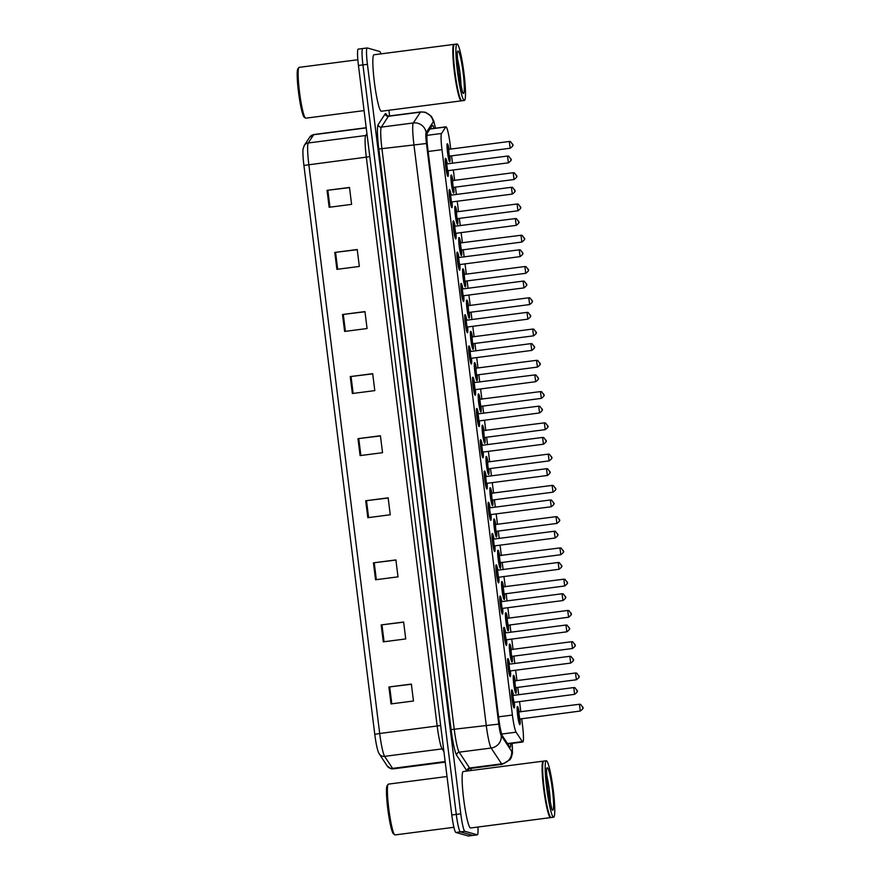<?xml version="1.0" encoding="UTF-8"?>
<svg xmlns="http://www.w3.org/2000/svg" width="880" height="880" viewBox="0 0 880 880"><rect width="100%" height="100%" fill="white"/><g stroke="black" fill="none" stroke-linecap="round" stroke-linejoin="round"><path stroke-width="1.32" d="M510.466 670.901A9.108 1.001 -97.4 0 1 510.279 676.665A9.108 1.001 -97.4 0 1 510.235 676.665A9.108 1.001 -97.4 0 1 508.09 667.546A9.108 1.001 -97.4 0 1 507.936 658.603A9.108 1.001 -97.4 0 1 507.98 658.603A9.108 1.001 -97.4 0 1 509.586 664.125M506.572 639.639A9.108 1.001 -97.4 0 1 506.385 645.403A9.108 1.001 -97.4 0 1 506.341 645.403A9.108 1.001 -97.4 0 1 504.196 636.284A9.108 1.001 -97.4 0 1 504.042 627.33A9.108 1.001 -97.4 0 1 504.086 627.341A9.108 1.001 -97.4 0 1 505.692 632.863M502.678 608.366A9.108 1.001 -97.4 0 1 502.491 614.141A9.108 1.001 -97.4 0 1 502.447 614.13A9.108 1.001 -97.4 0 1 500.302 605.022A9.108 1.001 -97.4 0 1 500.148 596.068A9.108 1.001 -97.4 0 1 500.192 596.068A9.108 1.001 -97.4 0 1 501.798 601.59M498.784 577.104A9.108 1.001 -97.4 0 1 498.597 582.868A9.108 1.001 -97.4 0 1 496.408 573.749A9.108 1.001 -97.4 0 1 496.254 564.806A9.108 1.001 -97.4 0 1 496.298 564.806A9.108 1.001 -97.4 0 1 497.904 570.328M494.89 545.842A9.108 1.001 -97.4 0 1 494.703 551.606A9.108 1.001 -97.4 0 1 494.659 551.595A9.108 1.001 -97.4 0 1 492.514 542.487A9.108 1.001 -97.4 0 1 492.36 533.533A9.108 1.001 -97.4 0 1 492.404 533.544A9.108 1.001 -97.4 0 1 494.01 539.066M490.996 514.569A9.108 1.001 -97.4 0 1 490.809 520.333A9.108 1.001 -97.4 0 1 490.765 520.333A9.108 1.001 -97.4 0 1 488.62 511.214A9.108 1.001 -97.4 0 1 488.466 502.271A9.108 1.001 -97.4 0 1 488.51 502.271A9.108 1.001 -97.4 0 1 490.116 507.793M487.102 483.307A9.108 1.001 -97.4 0 1 486.915 489.071A9.108 1.001 -97.4 0 1 486.871 489.071A9.108 1.001 -97.4 0 1 484.726 479.952A9.108 1.001 -97.4 0 1 484.572 470.998A9.108 1.001 -97.4 0 1 484.616 471.009A9.108 1.001 -97.4 0 1 486.222 476.531M483.208 452.034A9.108 1.001 -97.4 0 1 483.021 457.809A9.108 1.001 -97.4 0 1 482.977 457.798A9.108 1.001 -97.4 0 1 480.832 448.69A9.108 1.001 -97.4 0 1 480.678 439.736A9.108 1.001 -97.4 0 1 480.722 439.736A9.108 1.001 -97.4 0 1 482.328 445.269M479.314 420.772A9.108 1.001 -97.4 0 1 479.127 426.536A9.108 1.001 -97.4 0 1 476.938 417.417A9.108 1.001 -97.4 0 1 476.784 408.474A9.108 1.001 -97.4 0 1 476.828 408.474A9.108 1.001 -97.4 0 1 478.434 413.996M475.42 389.51A9.108 1.001 -97.4 0 1 475.233 395.274A9.108 1.001 -97.4 0 1 475.189 395.274A9.108 1.001 -97.4 0 1 473.044 386.155A9.108 1.001 -97.4 0 1 472.89 377.201A9.108 1.001 -97.4 0 1 472.934 377.212A9.108 1.001 -97.4 0 1 474.54 382.734M471.526 358.237A9.108 1.001 -97.4 0 1 471.339 364.001A9.108 1.001 -97.4 0 1 471.295 364.001A9.108 1.001 -97.4 0 1 469.15 354.893A9.108 1.001 -97.4 0 1 468.996 345.939A9.108 1.001 -97.4 0 1 469.04 345.939A9.108 1.001 -97.4 0 1 470.646 351.461M467.632 326.975A9.108 1.001 -97.4 0 1 467.445 332.739A9.108 1.001 -97.4 0 1 467.401 332.739A9.108 1.001 -97.4 0 1 465.256 323.62A9.108 1.001 -97.4 0 1 465.102 314.677A9.108 1.001 -97.4 0 1 465.146 314.677A9.108 1.001 -97.4 0 1 466.752 320.199M463.738 295.713A9.108 1.001 -97.4 0 1 463.551 301.477A9.108 1.001 -97.4 0 1 463.496 301.466A9.108 1.001 -97.4 0 1 461.362 292.358A9.108 1.001 -97.4 0 1 461.208 283.404A9.108 1.001 -97.4 0 1 461.252 283.415A9.108 1.001 -97.4 0 1 462.858 288.937M459.844 264.44A9.108 1.001 -97.4 0 1 459.657 270.204A9.108 1.001 -97.4 0 1 459.602 270.204A9.108 1.001 -97.4 0 1 457.468 261.085A9.108 1.001 -97.4 0 1 457.314 252.142A9.108 1.001 -97.4 0 1 457.358 252.142A9.108 1.001 -97.4 0 1 458.964 257.664M455.95 233.178A9.108 1.001 -97.4 0 1 455.763 238.942A9.108 1.001 -97.4 0 1 455.708 238.942A9.108 1.001 -97.4 0 1 453.574 229.823A9.108 1.001 -97.4 0 1 453.42 220.869A9.108 1.001 -97.4 0 1 453.464 220.88A9.108 1.001 -97.4 0 1 455.07 226.402M452.056 201.905A9.108 1.001 -97.4 0 1 451.869 207.68A9.108 1.001 -97.4 0 1 451.814 207.669A9.108 1.001 -97.4 0 1 449.68 198.561A9.108 1.001 -97.4 0 1 449.526 189.607A9.108 1.001 -97.4 0 1 449.57 189.607A9.108 1.001 -97.4 0 1 451.176 195.129M448.162 170.643A9.108 1.001 -97.4 0 1 447.975 176.407A9.108 1.001 -97.4 0 1 447.92 176.407A9.108 1.001 -97.4 0 1 445.775 167.288A9.108 1.001 -97.4 0 1 445.621 158.345A9.108 1.001 -97.4 0 1 445.676 158.345A9.108 1.001 -97.4 0 1 447.282 163.867M514.36 702.174A9.108 1.001 -97.4 0 1 514.173 707.938A9.108 1.001 -97.4 0 1 514.129 707.927A9.108 1.001 -97.4 0 1 511.984 698.819A9.108 1.001 -97.4 0 1 511.83 689.865A9.108 1.001 -97.4 0 1 511.874 689.876A9.108 1.001 -97.4 0 1 513.48 695.398M516.131 687.588A9.108 1.001 -97.4 0 1 515.944 693.352A9.108 1.001 -97.4 0 1 515.889 693.352A9.108 1.001 -97.4 0 1 513.755 684.233A9.108 1.001 -97.4 0 1 513.601 675.29A9.108 1.001 -97.4 0 1 513.645 675.29A9.108 1.001 -97.4 0 1 515.251 680.812M512.237 656.326A9.108 1.001 -97.4 0 1 512.05 662.09A9.108 1.001 -97.4 0 1 511.995 662.09A9.108 1.001 -97.4 0 1 509.85 652.971A9.108 1.001 -97.4 0 1 509.696 644.017A9.108 1.001 -97.4 0 1 509.751 644.028A9.108 1.001 -97.4 0 1 511.357 649.55M508.343 625.053A9.108 1.001 -97.4 0 1 508.156 630.828A9.108 1.001 -97.4 0 1 508.101 630.817A9.108 1.001 -97.4 0 1 505.956 621.709A9.108 1.001 -97.4 0 1 505.802 612.755A9.108 1.001 -97.4 0 1 505.857 612.755A9.108 1.001 -97.4 0 1 507.463 618.277M504.449 593.791A9.108 1.001 -97.4 0 1 504.262 599.555A9.108 1.001 -97.4 0 1 504.207 599.555A9.108 1.001 -97.4 0 1 502.062 590.436A9.108 1.001 -97.4 0 1 501.908 581.493A9.108 1.001 -97.4 0 1 501.963 581.493A9.108 1.001 -97.4 0 1 503.569 587.015M500.544 562.529A9.108 1.001 -97.4 0 1 500.368 568.293A9.108 1.001 -97.4 0 1 500.313 568.282A9.108 1.001 -97.4 0 1 498.168 559.174A9.108 1.001 -97.4 0 1 498.014 550.22A9.108 1.001 -97.4 0 1 498.069 550.231A9.108 1.001 -97.4 0 1 499.675 555.753M496.65 531.256A9.108 1.001 -97.4 0 1 496.474 537.02A9.108 1.001 -97.4 0 1 496.419 537.02A9.108 1.001 -97.4 0 1 494.274 527.912A9.108 1.001 -97.4 0 1 494.12 518.958A9.108 1.001 -97.4 0 1 494.175 518.958A9.108 1.001 -97.4 0 1 495.77 524.48M492.756 499.994A9.108 1.001 -97.4 0 1 492.58 505.758A9.108 1.001 -97.4 0 1 492.525 505.758A9.108 1.001 -97.4 0 1 490.38 496.639A9.108 1.001 -97.4 0 1 490.226 487.696A9.108 1.001 -97.4 0 1 490.281 487.696A9.108 1.001 -97.4 0 1 491.876 493.218M488.862 468.732A9.108 1.001 -97.4 0 1 488.675 474.496A9.108 1.001 -97.4 0 1 488.631 474.485A9.108 1.001 -97.4 0 1 486.486 465.377A9.108 1.001 -97.4 0 1 486.332 456.423A9.108 1.001 -97.4 0 1 486.387 456.434A9.108 1.001 -97.4 0 1 487.982 461.956M484.968 437.459A9.108 1.001 -97.4 0 1 484.781 443.223A9.108 1.001 -97.4 0 1 484.737 443.223A9.108 1.001 -97.4 0 1 482.592 434.104A9.108 1.001 -97.4 0 1 482.438 425.161A9.108 1.001 -97.4 0 1 482.493 425.161A9.108 1.001 -97.4 0 1 484.088 430.683M481.074 406.197A9.108 1.001 -97.4 0 1 480.887 411.961A9.108 1.001 -97.4 0 1 478.698 402.842A9.108 1.001 -97.4 0 1 478.544 393.888A9.108 1.001 -97.4 0 1 478.599 393.899A9.108 1.001 -97.4 0 1 480.194 399.421M477.18 374.924A9.108 1.001 -97.4 0 1 476.993 380.699A9.108 1.001 -97.4 0 1 476.949 380.688A9.108 1.001 -97.4 0 1 474.804 371.58A9.108 1.001 -97.4 0 1 474.65 362.626A9.108 1.001 -97.4 0 1 474.694 362.626A9.108 1.001 -97.4 0 1 476.3 368.148M473.286 343.662A9.108 1.001 -97.4 0 1 473.099 349.426A9.108 1.001 -97.4 0 1 473.055 349.426A9.108 1.001 -97.4 0 1 470.91 340.307A9.108 1.001 -97.4 0 1 470.756 331.364A9.108 1.001 -97.4 0 1 470.8 331.364A9.108 1.001 -97.4 0 1 472.406 336.886M469.392 312.4A9.108 1.001 -97.4 0 1 469.205 318.164A9.108 1.001 -97.4 0 1 469.161 318.153A9.108 1.001 -97.4 0 1 467.016 309.045A9.108 1.001 -97.4 0 1 466.862 300.091A9.108 1.001 -97.4 0 1 466.906 300.102A9.108 1.001 -97.4 0 1 468.512 305.624M465.498 281.127A9.108 1.001 -97.4 0 1 465.311 286.891A9.108 1.001 -97.4 0 1 465.267 286.891A9.108 1.001 -97.4 0 1 463.122 277.772A9.108 1.001 -97.4 0 1 462.968 268.829A9.108 1.001 -97.4 0 1 463.012 268.829A9.108 1.001 -97.4 0 1 464.618 274.351M461.604 249.865A9.108 1.001 -97.4 0 1 461.417 255.629A9.108 1.001 -97.4 0 1 459.228 246.51A9.108 1.001 -97.4 0 1 459.074 237.556A9.108 1.001 -97.4 0 1 459.118 237.567A9.108 1.001 -97.4 0 1 460.724 243.089M457.71 218.592A9.108 1.001 -97.4 0 1 457.523 224.367A9.108 1.001 -97.4 0 1 457.479 224.356A9.108 1.001 -97.4 0 1 455.334 215.248A9.108 1.001 -97.4 0 1 455.18 206.294A9.108 1.001 -97.4 0 1 455.224 206.294A9.108 1.001 -97.4 0 1 456.83 211.827M453.816 187.33A9.108 1.001 -97.4 0 1 453.629 193.094A9.108 1.001 -97.4 0 1 453.585 193.094A9.108 1.001 -97.4 0 1 451.44 183.975A9.108 1.001 -97.4 0 1 451.286 175.032A9.108 1.001 -97.4 0 1 451.33 175.032A9.108 1.001 -97.4 0 1 452.936 180.554M449.922 156.068A9.108 1.001 -97.4 0 1 449.735 161.832A9.108 1.001 -97.4 0 1 449.691 161.821A9.108 1.001 -97.4 0 1 447.546 152.713A9.108 1.001 -97.4 0 1 447.392 143.759A9.108 1.001 -97.4 0 1 447.436 143.77A9.108 1.001 -97.4 0 1 449.042 149.292M520.025 718.861A9.108 1.001 -97.4 0 1 519.838 724.625A9.108 1.001 -97.4 0 1 519.783 724.614A9.108 1.001 -97.4 0 1 517.649 715.506A9.108 1.001 -97.4 0 1 517.495 706.552A9.108 1.001 -97.4 0 1 517.539 706.563A9.108 1.001 -97.4 0 1 519.145 712.085M450.725 149.072L450.131 144.32A17.083 1.87 82.6 0 0 445.973 126.83A17.083 1.87 82.6 0 0 445.764 126.995L441.518 133.474A17.083 1.87 82.6 0 0 441.98 149.688L512.402 715.044A17.083 1.87 82.6 0 0 516.098 732.182L522.313 741.631A17.083 1.87 82.6 0 0 522.687 741.983A17.083 1.87 82.6 0 0 522.775 741.994A17.083 1.87 82.6 0 0 522.544 725.604L521.675 718.641M520.828 711.865L519.541 701.492M518.694 694.716L517.781 687.379M516.934 680.592L515.647 670.23M514.8 663.454L513.887 656.106M513.04 649.33L511.742 638.968M510.906 632.181L509.993 624.844M509.146 618.068L507.848 607.695M507.012 600.919L506.099 593.582M505.252 586.795L503.954 576.433M503.118 569.657L502.194 562.309M501.358 555.533L500.06 545.171M499.224 538.384L498.3 531.047M497.464 524.26L496.166 513.898M495.33 507.122L494.406 499.774M493.57 492.998L492.272 482.636M491.436 475.849L490.512 468.512M489.676 461.736L488.378 451.363M487.531 444.587L486.618 437.25M485.782 430.463L484.484 420.101M483.637 413.325L482.724 405.977M481.888 399.201L480.59 388.839M479.743 382.052L478.83 374.715M477.983 367.939L476.696 357.566M475.849 350.79L474.936 343.453M474.089 336.666L472.802 326.304M471.955 319.528L471.042 312.18M470.195 305.404L468.908 295.042M468.061 288.255L467.148 280.918M466.301 274.131L465.014 263.769M464.167 256.993L463.254 249.645M462.407 242.869L461.12 232.507M460.273 225.72L459.36 218.383M458.513 211.607L457.226 201.234M456.379 194.458L455.466 187.121M454.619 180.334L453.332 169.972M452.485 163.196L451.572 155.848M477.928 827.046A17.083 1.87 -97.4 0 1 477.356 834.834L472.868 835.417A17.083 1.87 -97.4 0 1 472.78 835.406L460.361 831.886A17.083 1.87 -97.4 0 1 456.291 814.396L362.945 64.911A17.083 1.87 -97.4 0 1 362.703 48.532L358.215 49.115A17.083 1.87 -97.4 0 0 358.457 65.494L451.803 814.979A17.083 1.87 -97.4 0 0 455.873 832.469L468.292 835.989A17.083 1.87 -97.4 0 0 468.38 836L472.868 835.417A17.083 1.87 -97.4 0 1 472.78 835.406L460.361 831.886A17.083 1.87 -97.4 0 1 456.291 814.396L362.945 64.911A17.083 1.87 -97.4 0 1 362.703 48.532A17.083 1.87 -97.4 0 1 362.791 48.532M374.781 734.338L303.919 165.44A18.678 2.046 -97.4 0 1 303.072 149.006L304.271 145.453A5.698 5.61 33.2 0 1 308.231 142.989A22.77 2.497 82.6 0 0 308.836 164.604L379.698 733.502L374.781 734.338A18.678 2.046 -97.4 0 0 378.378 752.191L379.291 753.962A5.698 5.522 146.6 0 0 384.626 756.349L392.557 768.394A22.77 2.497 82.6 0 0 393.052 768.867A22.77 2.497 82.6 0 0 393.173 768.878L445.225 762.124M342.507 314.512L364.958 311.597L367.07 328.526L344.619 331.441L342.507 314.512L343.299 314.413L345.411 331.342M334.774 252.428L357.225 249.513L359.337 266.442L336.886 269.357L334.774 252.428L335.566 252.329L337.678 269.258M327.041 190.344L349.492 187.44L351.604 204.369L329.153 207.284L327.041 190.344L327.833 190.245L329.945 207.174M365.706 500.753L388.157 497.838L390.269 514.767L367.818 517.682L365.706 500.753L366.498 500.654L368.61 517.583M373.439 562.837L395.89 559.922L398.002 576.851L375.551 579.766L373.439 562.837L374.231 562.738L376.332 579.667M381.172 624.921L403.623 622.006L405.735 638.935L383.284 641.85L381.172 624.921L381.964 624.822L384.065 641.74M388.905 686.994L411.356 684.079L413.468 701.008L391.017 703.923L388.905 686.994L389.697 686.895L391.798 703.824M350.24 376.596L372.691 373.681L374.803 390.61L352.352 393.525L350.24 376.596L351.032 376.497L353.144 393.426M357.973 438.669L380.424 435.754L382.536 452.694L360.085 455.609L357.973 438.669L358.765 438.57L360.877 455.499M380.446 435.941L358.765 438.57M372.713 373.857L351.032 376.497M411.378 684.266L389.697 686.895M403.645 622.182L381.964 624.822M395.912 560.098L374.231 562.738M388.179 498.025L366.498 500.654M349.514 187.616L327.833 190.245M357.247 249.7L335.566 252.329M364.98 311.773L343.299 314.413M433.994 128.381A17.083 1.87 82.6 0 0 432.476 125.301A17.083 1.87 82.6 0 0 432.256 125.466L427.383 132.913A17.083 1.87 82.6 0 0 427.845 149.127L498.817 718.883A17.083 1.87 82.6 0 0 502.513 736.021L509.663 746.878A17.083 1.87 82.6 0 0 510.037 747.23A17.083 1.87 82.6 0 0 510.125 747.241A17.083 1.87 82.6 0 0 510.796 743.545M477.356 834.834A17.083 1.87 -97.4 0 1 477.268 834.823L464.849 831.303A17.083 1.87 -97.4 0 1 460.779 813.813L367.433 64.328A17.083 1.87 -97.4 0 1 367.191 47.949A17.083 1.87 -97.4 0 1 367.279 47.949L379.698 51.48A17.083 1.87 -97.4 0 1 380.919 53.878M388.905 110.253L389.62 115.929M470.888 768.394L471.152 770.506M453.915 827.288L395.01 834.933A25.619 2.816 -97.4 0 1 394.878 834.922A25.619 2.816 -97.4 0 1 394.68 834.823A25.619 2.816 -97.4 0 1 388.927 809.886A25.619 2.816 -97.4 0 1 388.124 784.311A25.619 2.816 -97.4 0 1 388.41 784.124L447.018 776.512M550.814 817.465A28.468 3.124 -97.4 0 1 550.55 817.619A28.468 3.124 -97.4 0 1 550.396 817.597A28.468 3.124 -97.4 0 1 543.708 789.118A28.468 3.124 -97.4 0 1 543.224 761.156A28.468 3.124 -97.4 0 1 543.367 761.167A28.468 3.124 -97.4 0 1 543.521 761.233M550.55 817.619L470.58 827.992A28.468 3.124 -97.4 0 1 470.426 827.981A28.468 3.124 -97.4 0 1 463.727 799.502A28.468 3.124 -97.4 0 1 463.254 771.529L543.224 761.156M553.641 817.212L551.111 817.542A28.468 3.124 -97.4 0 1 550.957 817.531A28.468 3.124 -97.4 0 1 550.748 817.41A28.468 3.124 -97.4 0 1 544.346 789.712A28.468 3.124 -97.4 0 1 543.466 761.299A28.468 3.124 -97.4 0 1 543.785 761.079L546.304 760.749A28.468 3.124 -97.4 0 1 546.458 760.76A28.468 3.124 -97.4 0 1 553.157 789.25A28.468 3.124 -97.4 0 1 553.641 817.212A28.468 3.124 -97.4 0 1 553.487 817.201A28.468 3.124 -97.4 0 1 546.788 788.722A28.468 3.124 -97.4 0 1 546.304 760.749M550.748 817.41L550.429 817.168A28.182 3.091 -97.4 0 1 544.104 789.745A28.182 3.091 -97.4 0 1 543.224 761.618L543.466 761.299M394.68 834.823L393.426 833.844A24.486 2.684 -97.4 0 1 387.926 810.018A24.486 2.684 -97.4 0 1 387.167 785.587L388.124 784.311M364.067 110.605L305.734 118.184A25.619 2.816 -97.4 0 1 305.602 118.173A25.619 2.816 -97.4 0 1 305.404 118.063A25.619 2.816 -97.4 0 1 299.651 93.137A25.619 2.816 -97.4 0 1 298.848 67.562A25.619 2.816 -97.4 0 1 299.134 67.364L357.852 59.741M461.538 100.705A28.468 3.124 -97.4 0 1 461.274 100.859A28.468 3.124 -97.4 0 1 461.12 100.848A28.468 3.124 -97.4 0 1 454.421 72.369A28.468 3.124 -97.4 0 1 453.948 44.396A28.468 3.124 -97.4 0 1 454.091 44.418A28.468 3.124 -97.4 0 1 454.245 44.484M461.274 100.859L381.304 111.243A28.468 3.124 -97.4 0 1 381.15 111.232A28.468 3.124 -97.4 0 1 374.451 82.753A28.468 3.124 -97.4 0 1 373.978 54.78L453.948 44.396M464.365 100.463L461.835 100.793A28.468 3.124 -97.4 0 1 461.681 100.782A28.468 3.124 -97.4 0 1 461.472 100.661A28.468 3.124 -97.4 0 1 455.07 72.963A28.468 3.124 -97.4 0 1 454.19 44.55A28.468 3.124 -97.4 0 1 454.509 44.33L457.028 44A28.468 3.124 -97.4 0 1 457.182 44.011A28.468 3.124 -97.4 0 1 463.881 72.49A28.468 3.124 -97.4 0 1 464.365 100.463A28.468 3.124 -97.4 0 1 464.211 100.452A28.468 3.124 -97.4 0 1 457.512 71.973A28.468 3.124 -97.4 0 1 457.028 44M461.472 100.661L461.153 100.419A28.182 3.091 -97.4 0 1 454.828 72.996A28.182 3.091 -97.4 0 1 453.948 44.858L454.19 44.55M305.404 118.063L304.15 117.095A24.486 2.684 -97.4 0 1 298.65 93.269A24.486 2.684 -97.4 0 1 297.891 68.827L298.848 67.562M507.474 743.556L522.313 741.631M501.688 734.052L516.098 732.182M498.553 716.848L512.402 715.044M428.142 151.481L441.98 149.688M426.954 135.366L441.518 133.474M429.913 129.052L445.764 126.995M393.173 768.878L390.797 768.702L387.222 765.996A5.698 5.522 146.6 0 0 392.557 768.394L445.148 761.563M303.919 165.44L366.311 157.146A22.77 2.497 -97.4 0 1 365.695 135.52L366.938 133.628M440.66 725.527L379.698 733.502A22.77 2.497 82.6 0 0 384.626 756.349L442.101 748.891A22.77 2.497 -97.4 0 1 437.173 726.044L366.311 157.146L369.798 156.629M304.271 145.453L309.672 137.203A5.698 5.61 33.2 0 1 313.632 134.728L308.231 142.989L365.695 135.52A5.698 5.61 -146.8 0 0 367.125 135.146M309.672 137.203L313.918 134.508A22.77 2.497 82.6 0 0 313.632 134.728L366.223 127.897M468.292 835.989L477.268 834.823M455.873 832.469L464.849 831.303M451.803 814.979L460.779 813.813M358.457 65.494L367.433 64.328M443.916 751.652L442.101 748.891A5.698 5.522 -33.4 0 1 443.575 748.891M435.369 128.205A11.385 1.254 82.6 0 0 433.444 121.737A11.385 1.254 82.6 0 0 433.246 121.847L426.151 132.693A11.385 1.254 82.6 0 0 426.448 143.506L498.773 724.097A11.385 1.254 82.6 0 0 501.237 735.515L511.654 751.344A11.385 1.254 82.6 0 0 511.896 751.575A11.385 1.254 82.6 0 0 512.105 743.38M512.171 743.369L512.446 753.071L511.368 757.372L510.092 759.627L502.205 764.335A22.77 2.497 -97.4 0 1 502.084 764.324A22.77 2.497 -97.4 0 1 501.578 763.851L469.59 768.009A22.77 2.497 82.6 0 0 470.096 768.471A22.77 2.497 82.6 0 0 470.206 768.482L468.523 769.219M511.654 751.344A11.385 11.044 146.6 0 1 501.578 763.851L491.161 748.033A22.77 2.497 -97.4 0 1 486.233 725.186L413.919 144.584A22.77 2.497 -97.4 0 1 413.314 122.969L420.409 112.123A22.77 2.497 -97.4 0 1 420.695 111.903L388.707 116.05A22.77 2.497 82.6 0 0 388.421 116.281L381.326 127.127A22.77 2.497 82.6 0 0 381.931 148.742L454.245 729.333A22.77 2.497 82.6 0 0 459.173 752.18L469.59 768.009A2.849 2.761 -33.4 0 0 467.071 771.034M467.016 771.045L456.665 755.304A25.619 2.816 -97.4 0 1 451.121 729.608L378.796 149.017A25.619 2.816 -97.4 0 1 378.114 124.696L385.209 113.85A2.849 2.805 -146.8 0 0 388.421 116.281L420.409 112.123A11.385 11.231 33.2 0 1 433.246 121.847M468.611 769.373A25.619 2.816 -97.4 0 1 468.336 770.869M385.209 113.85A25.619 2.816 -97.4 0 1 386.936 115.61M501.237 735.515A11.385 11.044 146.6 0 1 491.161 748.033L459.173 752.18A2.849 2.761 -33.4 0 0 456.665 755.304M498.773 724.097L451.121 729.608M426.151 132.693A11.385 11.231 33.2 0 0 413.314 122.969L381.326 127.127A2.849 2.805 -146.8 0 1 378.114 124.696M426.448 143.506L378.796 149.017M519.002 712.096A7.975 0.88 82.6 0 0 517.682 707.685A7.975 0.88 82.6 0 0 517.748 715.33A7.975 0.88 82.6 0 0 519.651 723.492A7.975 0.88 82.6 0 0 519.882 718.872M519.332 718.157L518.65 712.932M518.804 712.129L519.684 718.894M580.294 711.029L579.414 704.264M582.571 706.717L582.714 707.85L582.571 706.717M518.364 711.997L579.392 704.264L580.547 704.341L582.725 707.278C583.748 707.784 582.934 709.038 580.272 711.04L519.299 719.081M511.346 690.503L512.215 691.097L513.348 695.409A7.975 0.88 82.6 0 0 512.017 690.998A7.975 0.88 82.6 0 0 512.094 698.643A7.975 0.88 82.6 0 0 513.986 706.805A7.975 0.88 82.6 0 0 514.228 702.185L513.744 707.388M513.667 701.47L512.985 696.245M512.699 695.31L514.019 702.207M573.738 687.577L574.882 687.654L577.06 690.591C578.094 691.097 577.28 692.351 574.618 694.342L573.738 687.577L513.128 695.442M577.049 691.163L576.917 690.03L577.049 691.163M513.106 675.928L513.975 676.522L515.119 680.834A7.975 0.88 82.6 0 0 513.788 676.423A7.975 0.88 82.6 0 0 513.854 684.057A7.975 0.88 82.6 0 0 515.757 692.219A7.975 0.88 82.6 0 0 515.988 687.61L515.504 692.802M515.438 686.895L514.756 681.659M515.768 687.632L576.378 679.767L575.498 672.991L514.888 680.856L515.405 687.819M575.498 672.991L576.653 673.079L578.82 676.005C579.854 676.522 579.04 677.776 576.378 679.767M578.677 675.455L578.82 676.577L578.677 675.455M509.212 644.655L510.081 645.26L511.225 649.561A7.975 0.88 82.6 0 0 509.894 645.15A7.975 0.88 82.6 0 0 509.96 652.795A7.975 0.88 82.6 0 0 511.863 660.957A7.975 0.88 82.6 0 0 512.094 656.337L511.61 661.54M511.544 655.633L510.862 650.397M511.874 656.37L572.484 648.505L571.604 641.729L510.994 649.594L511.511 656.557M571.604 641.729L572.748 641.817L574.926 644.743C575.96 645.26 575.146 646.514 572.484 648.505M574.783 644.182L574.926 645.315L574.783 644.182M505.318 613.393L506.187 613.987L507.331 618.299A7.975 0.88 82.6 0 0 506 613.888A7.975 0.88 82.6 0 0 506.066 621.533A7.975 0.88 82.6 0 0 507.969 629.695A7.975 0.88 82.6 0 0 508.2 625.075L507.716 630.267M507.639 624.36L506.968 619.135M507.617 625.284L568.59 617.232L567.71 610.456L507.1 618.332L508.002 625.097M567.71 610.456L568.854 610.544L571.032 613.47C572.066 613.987 571.252 615.241 568.59 617.232M570.889 612.92L571.032 614.053L570.889 612.92M501.424 582.131L502.293 582.725L503.437 587.037A7.975 0.88 82.6 0 0 502.106 582.626A7.975 0.88 82.6 0 0 502.172 590.26A7.975 0.88 82.6 0 0 504.064 598.422A7.975 0.88 82.6 0 0 504.306 593.813L503.822 599.005M503.745 593.098L503.074 587.862M503.228 587.059L504.108 593.835M564.718 585.959L563.838 579.194M566.995 581.658L567.138 582.78L566.995 581.658M502.788 586.927L563.816 579.194L564.96 579.282L567.138 582.208C568.172 582.725 567.358 583.979 564.696 585.97L503.723 594.022M507.452 659.241L508.321 659.835L509.454 664.147A7.975 0.88 82.6 0 0 508.123 659.736A7.975 0.88 82.6 0 0 508.2 667.37A7.975 0.88 82.6 0 0 510.092 675.532A7.975 0.88 82.6 0 0 510.334 670.923L509.85 676.115M509.773 670.208L509.091 664.972M508.805 664.048L509.74 671.132M569.844 656.304L570.988 656.392L573.166 659.318C574.2 659.835 573.386 661.089 570.724 663.08L569.844 656.304L509.234 664.169M573.155 659.89L573.012 658.768L573.155 659.89M503.558 627.968L504.427 628.573L505.56 632.874A7.975 0.88 82.6 0 0 504.229 628.463A7.975 0.88 82.6 0 0 504.295 636.108A7.975 0.88 82.6 0 0 506.198 644.27A7.975 0.88 82.6 0 0 506.44 639.65L505.956 644.853M505.879 638.946L505.197 633.71M504.911 632.775L506.231 639.672M566.841 631.807L565.95 625.042L505.34 632.907M569.261 628.628L569.118 627.495L569.261 628.628M499.664 596.706L500.533 597.3L501.666 601.612A7.975 0.88 82.6 0 0 500.335 597.201A7.975 0.88 82.6 0 0 500.401 604.846A7.975 0.88 82.6 0 0 502.304 613.008A7.975 0.88 82.6 0 0 502.546 608.388L502.062 613.58M501.985 607.673L501.303 602.448M501.017 601.513L501.952 608.597M562.056 593.769L563.2 593.857L565.378 596.783C566.412 597.3 565.587 598.554 562.936 600.545L562.056 593.769L501.446 601.645M565.367 597.366L565.224 596.233L565.367 597.366M546.414 774.268A18.568 2.035 -97.4 0 1 550.286 804.122M547.327 767.756A21.406 2.354 -97.4 0 1 552.431 789.679A21.406 2.354 -97.4 0 1 552.618 810.205A21.406 2.354 -97.4 0 1 547.514 788.282A21.406 2.354 -97.4 0 1 547.327 767.756M457.138 57.519A18.568 2.035 -97.4 0 1 461.01 87.362M458.051 51.007A21.406 2.354 -97.4 0 1 463.155 72.93A21.406 2.354 -97.4 0 1 463.342 93.456A21.406 2.354 -97.4 0 1 458.238 71.533A21.406 2.354 -97.4 0 1 458.051 51.007M499.532 555.764A7.975 0.88 82.6 0 0 498.201 551.353A7.975 0.88 82.6 0 0 498.278 558.998A7.975 0.88 82.6 0 0 500.17 567.16A7.975 0.88 82.6 0 0 500.412 562.54M499.851 561.836L499.18 556.6M499.334 555.797L500.214 562.562M560.824 554.697L559.944 547.932M563.101 550.385L563.244 551.518L563.101 550.385M493.636 519.596L494.505 520.19L495.649 524.502A7.975 0.88 82.6 0 0 494.307 520.091A7.975 0.88 82.6 0 0 494.384 527.736A7.975 0.88 82.6 0 0 496.276 535.887A7.975 0.88 82.6 0 0 496.518 531.278L496.034 536.47M495.957 530.563L495.286 525.327M496.298 531.311L556.908 523.435L556.028 516.659L495.418 524.535L495.935 531.487M556.028 516.659L557.172 516.747L559.35 519.673C560.384 520.19 559.57 521.444 556.908 523.435M559.207 519.123L559.339 520.245L559.207 519.123M489.742 488.323L490.611 488.928L491.755 493.24A7.975 0.88 82.6 0 0 490.413 488.818A7.975 0.88 82.6 0 0 490.49 496.463A7.975 0.88 82.6 0 0 492.382 504.625A7.975 0.88 82.6 0 0 492.624 500.016L492.14 505.208M492.063 499.301L491.392 494.065M553.036 492.162L552.134 485.397L491.524 493.262L492.041 500.225M552.134 485.397L553.278 485.485L555.456 488.411C556.49 488.928 555.676 490.182 553.014 492.173L492.404 500.038M555.313 487.85L555.445 488.983L555.313 487.85M495.77 565.444L496.639 566.038L497.772 570.35A7.975 0.88 82.6 0 0 496.441 565.939A7.975 0.88 82.6 0 0 496.507 573.573A7.975 0.88 82.6 0 0 498.41 581.735A7.975 0.88 82.6 0 0 498.652 577.126L498.168 582.318M498.091 576.411L497.409 571.175M497.563 570.372L498.443 577.148M559.053 569.272L558.173 562.507M561.473 566.093L561.33 564.971L561.473 566.093M491.876 534.171L492.745 534.776L493.878 539.077A7.975 0.88 82.6 0 0 492.547 534.666A7.975 0.88 82.6 0 0 492.613 542.311A7.975 0.88 82.6 0 0 494.516 550.473A7.975 0.88 82.6 0 0 494.758 545.853L494.274 551.056M494.197 545.149L493.515 539.913M493.229 538.978L494.164 546.062M554.268 531.245L555.412 531.322L557.59 534.259C558.613 534.765 557.799 536.019 555.148 538.021L554.268 531.245L493.658 539.11M557.579 534.831L557.436 533.698L557.579 534.831M487.982 502.909L488.84 503.503L489.984 507.815A7.975 0.88 82.6 0 0 488.653 503.404A7.975 0.88 82.6 0 0 488.719 511.038A7.975 0.88 82.6 0 0 490.622 519.2A7.975 0.88 82.6 0 0 490.864 514.591L490.38 519.783M490.303 513.876L489.621 508.64M489.335 507.716L490.27 514.8M550.374 499.972L551.518 500.06L553.696 502.986C554.719 503.503 553.905 504.757 551.254 506.748L550.374 499.972L489.764 507.848M553.685 503.558L553.542 502.436L553.685 503.558M485.848 457.061L486.717 457.655L487.85 461.967A7.975 0.88 82.6 0 0 486.519 457.556A7.975 0.88 82.6 0 0 486.596 465.201A7.975 0.88 82.6 0 0 488.488 473.363A7.975 0.88 82.6 0 0 488.73 468.743L488.246 473.946M488.169 468.028L487.498 462.803M488.147 468.952L487.63 462L548.24 454.135L549.384 454.212L551.562 457.149C552.596 457.655 551.782 458.909 549.12 460.9L548.24 454.135M551.419 456.588L551.551 457.721L551.419 456.588M549.142 460.9L488.51 468.776M481.954 425.799L482.823 426.393L483.956 430.705A7.975 0.88 82.6 0 0 482.625 426.294A7.975 0.88 82.6 0 0 482.702 433.928A7.975 0.88 82.6 0 0 484.594 442.09A7.975 0.88 82.6 0 0 484.836 437.481L484.352 442.673M484.275 436.766L483.593 431.53M484.253 437.69L483.747 430.738M484.616 437.503L545.226 429.638L544.368 422.862M547.525 425.326L547.657 426.448L547.525 425.326M478.06 394.526L478.929 395.131L480.062 399.432A7.975 0.88 82.6 0 0 478.731 395.021A7.975 0.88 82.6 0 0 478.808 402.666A7.975 0.88 82.6 0 0 480.7 410.828A7.975 0.88 82.6 0 0 480.942 406.208L480.458 411.411M480.381 405.504L479.699 400.268M479.853 399.465L480.733 406.23M541.343 398.365L540.474 391.6M543.631 394.053L543.763 395.186L543.631 394.053M479.413 399.333L540.452 391.6L541.596 391.677L543.774 394.614C544.808 395.131 543.994 396.385 541.332 398.376L480.348 406.428M474.166 363.264L475.035 363.858L476.168 368.17A7.975 0.88 82.6 0 0 474.837 363.759A7.975 0.88 82.6 0 0 474.914 371.404A7.975 0.88 82.6 0 0 476.806 379.566A7.975 0.88 82.6 0 0 477.048 374.946L476.564 380.138M476.487 374.231L475.805 369.006M476.828 374.979L537.438 367.103L536.558 360.327L475.948 368.203L476.454 375.155M537.438 367.103C540.1 365.112 540.914 363.858 539.88 363.341L537.702 360.415L536.569 360.338M539.737 362.791L539.869 363.924L539.737 362.791M470.272 332.002L471.141 332.596L472.274 336.908A7.975 0.88 82.6 0 0 470.943 332.497A7.975 0.88 82.6 0 0 471.02 340.131A7.975 0.88 82.6 0 0 472.912 348.293A7.975 0.88 82.6 0 0 473.154 343.684L472.67 348.876M472.593 342.969L471.911 337.733M472.934 343.706L533.544 335.841L532.664 329.065L472.054 336.93L472.56 343.893M532.664 329.065L533.808 329.153L535.986 332.079C537.02 332.596 536.206 333.85 533.544 335.841M535.832 331.529L535.975 332.651L535.832 331.529M486.09 476.553A7.975 0.88 82.6 0 0 484.759 472.131A7.975 0.88 82.6 0 0 484.825 479.776A7.975 0.88 82.6 0 0 486.728 487.938A7.975 0.88 82.6 0 0 486.97 483.318L486.486 488.521M486.409 482.614L485.727 477.378M485.441 476.443L486.376 483.538M546.48 468.71L547.624 468.798L549.802 471.724C550.825 472.241 550.011 473.495 547.36 475.486L546.48 468.71L485.87 476.575M549.791 472.296L549.648 471.163L549.791 472.296M480.183 440.374L481.052 440.968L482.196 445.28A7.975 0.88 82.6 0 0 480.865 440.869A7.975 0.88 82.6 0 0 480.931 448.514A7.975 0.88 82.6 0 0 482.834 456.676A7.975 0.88 82.6 0 0 483.076 452.056L482.592 457.248M482.515 451.341L481.833 446.116M481.547 445.181L482.482 452.265M481.965 445.313L542.586 437.437L543.73 437.525L545.908 440.451C546.931 440.968 546.117 442.222 543.455 444.213L542.597 437.448M545.897 441.034L545.754 439.901L545.897 441.034M476.289 409.112L477.158 409.706L478.302 414.018A7.975 0.88 82.6 0 0 476.971 409.607A7.975 0.88 82.6 0 0 477.037 417.241A7.975 0.88 82.6 0 0 478.94 425.403A7.975 0.88 82.6 0 0 479.182 420.794L478.698 425.986M478.621 420.079L477.939 414.843M478.093 414.051L478.973 420.816M539.583 412.94L538.703 406.175M542.003 409.761L541.86 408.639L542.003 409.761M472.395 377.839L473.264 378.444L474.408 382.745A7.975 0.88 82.6 0 0 473.077 378.334A7.975 0.88 82.6 0 0 473.143 385.979A7.975 0.88 82.6 0 0 475.046 394.141A7.975 0.88 82.6 0 0 475.288 389.521L474.804 394.724M474.727 388.817L474.045 383.581M474.199 382.778L475.079 389.543M535.689 381.678L534.809 374.913M538.109 378.499L537.966 377.366L538.109 378.499M468.501 346.577L469.37 347.171L470.514 351.483A7.975 0.88 82.6 0 0 469.183 347.072A7.975 0.88 82.6 0 0 469.249 354.717A7.975 0.88 82.6 0 0 471.152 362.879A7.975 0.88 82.6 0 0 471.394 358.259L470.91 363.451M470.833 357.544L470.151 352.319M469.865 351.384L470.8 358.468M530.893 343.64L532.048 343.728L534.226 346.654C535.249 347.171 534.435 348.425 531.773 350.416L530.893 343.64L470.283 351.516M534.215 347.226L534.072 346.104L534.215 347.226M466.378 300.729L467.247 301.334L468.38 305.635A7.975 0.88 82.6 0 0 467.049 301.224A7.975 0.88 82.6 0 0 467.126 308.869A7.975 0.88 82.6 0 0 469.018 317.031A7.975 0.88 82.6 0 0 469.26 312.411L468.776 317.614M468.699 311.707L468.017 306.471M468.666 312.62L468.16 305.668L528.77 297.803L529.914 297.88L532.092 300.817C533.126 301.323 532.312 302.577 529.65 304.579L528.77 297.803M531.938 300.256L532.081 301.389L531.938 300.256M529.661 304.568L469.04 312.444M462.484 269.467L463.353 270.061L464.486 274.373A7.975 0.88 82.6 0 0 463.155 269.962A7.975 0.88 82.6 0 0 463.221 277.596A7.975 0.88 82.6 0 0 465.124 285.758A7.975 0.88 82.6 0 0 465.366 281.149L464.882 286.341M464.805 280.434L464.123 275.198M464.772 281.358L464.266 274.406L524.876 266.53L526.02 266.618L528.198 269.544C529.232 270.061 528.407 271.315 525.756 273.306L524.876 266.53M528.044 268.994L528.187 270.116L528.044 268.994M525.767 273.306L465.146 281.171M458.59 238.194L459.459 238.799L460.592 243.1A7.975 0.88 82.6 0 0 459.261 238.689A7.975 0.88 82.6 0 0 459.327 246.334A7.975 0.88 82.6 0 0 461.23 254.496A7.975 0.88 82.6 0 0 461.472 249.876L460.988 255.079M460.911 249.172L460.229 243.936M460.383 243.133L461.263 249.909M521.873 242.033L520.993 235.268M524.15 237.721L524.293 238.854L524.15 237.721M459.943 243.001L520.982 235.268L522.126 235.356L524.304 238.282C525.338 238.799 524.513 240.053 521.862 242.044L460.878 250.096M454.696 206.932L455.565 207.526L456.698 211.838A7.975 0.88 82.6 0 0 455.367 207.427A7.975 0.88 82.6 0 0 455.433 215.072A7.975 0.88 82.6 0 0 457.336 223.234A7.975 0.88 82.6 0 0 457.578 218.614L457.094 223.806M457.017 217.899L456.335 212.674M457.358 218.647L517.968 210.771L517.088 203.995L456.478 211.871L456.984 218.823M517.088 203.995L518.232 204.083L520.41 207.009C521.444 207.526 520.619 208.78 517.968 210.771M520.256 206.459L520.399 207.592L520.256 206.459M450.802 175.67L451.66 176.264L452.804 180.576A7.975 0.88 82.6 0 0 451.473 176.165A7.975 0.88 82.6 0 0 451.539 183.799A7.975 0.88 82.6 0 0 453.442 191.961A7.975 0.88 82.6 0 0 453.684 187.352L453.2 192.544M453.123 186.637L452.441 181.401M453.464 187.374L514.074 179.509L513.194 172.733L452.584 180.598L453.09 187.561M513.194 172.733L514.338 172.821L516.516 175.747C517.539 176.264 516.725 177.518 514.074 179.509M516.362 175.197L516.505 176.319L516.362 175.197M446.908 144.397L447.766 145.002L448.91 149.303A7.975 0.88 82.6 0 0 447.579 144.892A7.975 0.88 82.6 0 0 447.645 152.537A7.975 0.88 82.6 0 0 449.548 160.699A7.975 0.88 82.6 0 0 449.79 156.079L449.306 161.282M449.229 155.375L448.547 150.139M449.196 156.288L448.69 149.336L509.3 141.471L510.444 141.548L512.622 144.485C513.645 145.002 512.831 146.256 510.18 148.247L509.3 141.471M512.468 143.924L512.611 145.057L512.468 143.924M510.191 148.236L449.559 156.112M464.607 315.315L465.476 315.909L466.62 320.221A7.975 0.88 82.6 0 0 465.289 315.81A7.975 0.88 82.6 0 0 465.355 323.444A7.975 0.88 82.6 0 0 467.258 331.606A7.975 0.88 82.6 0 0 467.5 326.997L467.016 332.189M466.939 326.282L466.257 321.046M465.971 320.111L466.906 327.206M526.999 312.378L528.154 312.466L530.332 315.392C531.355 315.909 530.541 317.163 527.879 319.154L526.999 312.378L466.389 320.243M530.321 315.964L530.178 314.842L530.321 315.964M460.713 284.042L461.582 284.636L462.726 288.948A7.975 0.88 82.6 0 0 461.395 284.537A7.975 0.88 82.6 0 0 461.461 292.182A7.975 0.88 82.6 0 0 463.364 300.344A7.975 0.88 82.6 0 0 463.595 295.724L463.122 300.927M463.045 295.009L462.363 289.784M462.077 288.849L463.012 295.933M523.105 281.116L524.26 281.193L526.438 284.13C527.461 284.636 526.647 285.89 523.985 287.892L523.105 281.116L462.495 288.981M526.427 284.702L526.284 283.569L526.427 284.702M456.819 252.78L457.688 253.374L458.832 257.686A7.975 0.88 82.6 0 0 457.501 253.275A7.975 0.88 82.6 0 0 457.567 260.909A7.975 0.88 82.6 0 0 459.47 269.071A7.975 0.88 82.6 0 0 459.701 264.462L459.228 269.654M459.151 263.747L458.469 258.511M458.623 257.719L459.503 264.484M520.113 256.619L519.233 249.843M522.533 253.429L522.39 252.307L522.533 253.429M454.927 226.413A7.975 0.88 82.6 0 0 453.607 222.002A7.975 0.88 82.6 0 0 453.673 229.647A7.975 0.88 82.6 0 0 455.576 237.809A7.975 0.88 82.6 0 0 455.807 233.189M455.257 232.485L454.575 227.249M454.729 226.446L455.609 233.211M516.219 225.346L515.339 218.581M518.639 222.167L518.496 221.034L518.639 222.167M449.031 190.245L449.9 190.839L451.044 195.151A7.975 0.88 82.6 0 0 449.713 190.74A7.975 0.88 82.6 0 0 449.779 198.385A7.975 0.88 82.6 0 0 451.682 206.547A7.975 0.88 82.6 0 0 451.913 201.927L451.429 207.119M451.363 201.212L450.681 195.987M450.395 195.052L451.33 202.136M511.423 187.308L512.578 187.396L514.745 190.322C515.779 190.839 514.965 192.093 512.303 194.084L511.423 187.308L450.813 195.184M514.745 190.905L514.602 189.772L514.745 190.905M445.137 158.983L446.006 159.577L447.15 163.889A7.975 0.88 82.6 0 0 445.819 159.478A7.975 0.88 82.6 0 0 445.885 167.112A7.975 0.88 82.6 0 0 447.788 175.274A7.975 0.88 82.6 0 0 448.019 170.665L447.535 175.857M447.469 169.95L446.787 164.714M446.501 163.779L447.436 170.874M507.529 156.046L508.684 156.134L510.851 159.06C511.885 159.577 511.071 160.831 508.409 162.822L507.529 156.046L446.919 163.911M510.851 159.632L510.708 158.51L510.851 159.632M507.727 743.941L522.775 741.994M430.012 128.898L445.973 126.83M387.222 765.996L379.291 753.962M313.918 134.508L366.201 127.721M435.457 128.194L433.752 120.945L431.365 116.314L425.337 112.244L420.695 111.903M367.191 47.949L362.703 48.532M502.205 764.335L470.206 768.482M387.024 116.116L386.65 115.324L388.707 116.05M517 707.19L517.869 707.784L519.013 712.096M519.398 724.075L519.893 718.872M574.618 694.342L513.634 702.394M570.724 663.08L510.114 670.945M505.846 639.87L566.83 631.818C569.492 629.827 570.306 628.573 569.272 628.056L567.094 625.119L565.95 625.042M562.936 600.545L502.326 608.421M550.583 807.829L551.716 808.566L547.646 789.184L546.48 769.934M461.307 91.08L462.44 91.806L458.37 72.435L457.204 53.185M497.53 550.858L498.399 551.463L499.543 555.764M499.829 562.749L560.802 554.708C563.464 552.706 564.278 551.463 563.244 550.946L561.066 548.009L559.922 547.932L498.894 555.665M499.928 567.743L500.423 562.54M497.123 570.24L558.162 562.507L559.306 562.595L561.484 565.521C562.518 566.038 561.693 567.292 559.042 569.283L498.058 577.335M555.148 538.021L494.538 545.886M551.254 506.748L490.644 514.613M545.226 429.638C547.888 427.647 548.702 426.393 547.668 425.876L545.49 422.95L544.346 422.862L483.307 430.606M486.09 476.542L484.946 472.241L484.077 471.636M547.36 475.486L486.739 483.351M543.455 444.213L482.845 452.089M477.653 413.908L538.681 406.175L539.836 406.263L542.014 409.189C543.037 409.706 542.223 410.96 539.561 412.951L478.588 421.003M473.759 382.646L534.787 374.913L535.942 374.99L538.12 377.927C539.143 378.444 538.329 379.698 535.667 381.689L474.694 389.73M531.773 350.416L471.163 358.292M527.879 319.154L467.269 327.019M523.985 287.892L463.375 295.757M458.183 257.587L519.211 249.843L520.366 249.931L522.544 252.857C523.567 253.374 522.753 254.628 520.091 256.619L459.118 264.671M455.323 238.392L455.818 233.189M454.938 226.413L453.794 222.112L452.925 221.507M454.289 226.314L515.317 218.581L516.472 218.669L518.65 221.595C519.673 222.112 518.859 223.366 516.197 225.357L455.224 233.409M512.303 194.084L451.693 201.96M508.409 162.822L447.799 170.687"/></g></svg>
